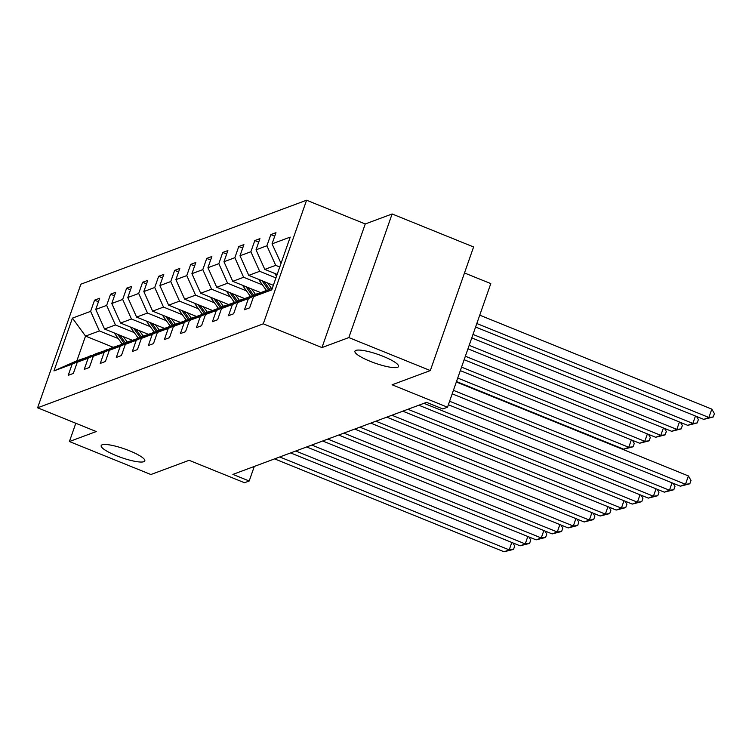 <?xml version="1.0" encoding="UTF-8"?>
<svg xmlns="http://www.w3.org/2000/svg" width="752" height="752" viewBox="0 0 752 752"><rect width="100%" height="100%" fill="white"/><g stroke="black" fill="none" stroke-linecap="round" stroke-linejoin="round"><path stroke-width="1.13" d="M129.56 450.805A23.115 4.606 19.3 0 1 144.807 460.891A23.115 4.606 19.3 0 1 116.419 455.703A23.115 4.606 19.3 0 1 101.172 445.616A23.115 4.606 19.3 0 1 129.56 450.805M383.304 356.401A23.115 4.606 19.3 0 1 398.551 366.497A23.115 4.606 19.3 0 1 370.153 361.298A23.115 4.606 19.3 0 1 354.916 351.212A23.115 4.606 19.3 0 1 383.304 356.401M392.121 213.972L365.256 223.964L321.969 347.574L348.834 337.582L392.121 213.972L473.6 246.966L430.313 370.567L392.102 384.789L447.506 407.217L490.793 283.607L464.492 272.967M348.834 337.582L430.313 370.567M75.811 423.254L69.41 441.537L150.889 474.521L189.109 460.309L244.513 482.737L249.194 480.998L254.289 466.447M306.581 200.22L80.887 284.181L37.6 407.791L263.294 323.821L306.581 200.22L365.256 223.964M118.261 338.569L99.396 330.936L85.531 336.088L72.436 318.124L90.625 311.356L94.545 300.17L98.456 301.749M113.204 347.292L85.531 336.088L76.873 360.81L91.246 355.856M99.396 330.936L90.625 311.356M134.288 332.61L115.423 324.967L104.537 329.019L95.758 309.448L99.678 298.253L94.545 300.17M95.758 309.448L106.652 305.397L110.572 294.201L114.483 295.79M150.315 326.65L131.45 319.008L120.564 323.059L111.785 303.488L115.705 292.293L110.572 294.201M111.785 303.488L122.679 299.437L126.599 288.242L130.51 289.83M166.342 320.681L147.477 313.048L136.591 317.1L127.812 297.519L131.732 286.333L126.599 288.242M127.812 297.519L138.697 293.468L142.617 282.282L146.537 283.861M182.369 314.721L163.504 307.079L152.609 311.131L143.839 291.56L147.759 280.374L142.617 282.282M143.839 291.56L154.724 287.508L158.644 276.322L162.554 277.902M198.396 308.762L179.531 301.12L168.636 305.171L159.866 285.6L163.786 274.405L158.644 276.322M159.866 285.6L170.751 281.549L174.671 270.353L178.581 271.942M214.423 302.793L195.558 295.16L184.663 299.211L175.893 279.641L179.813 268.445L174.671 270.353M175.893 279.641L186.778 275.589L190.698 264.394L194.608 265.982M230.45 296.833L211.585 289.2L200.69 293.252L191.92 273.672L195.83 262.486L190.698 264.394M191.92 273.672L202.805 269.62L206.725 258.434L210.635 260.013M246.468 290.874L227.602 283.231L216.717 287.283L207.937 267.712L211.857 256.517L206.725 258.434M207.937 267.712L218.832 263.661L222.752 252.465L226.662 254.054M262.495 284.914L243.629 277.272L232.744 281.323L223.964 261.752L227.884 250.557L222.752 252.465M223.964 261.752L234.859 257.701L238.779 246.506L242.689 248.094M275.937 277.902L259.656 271.312L248.771 275.364L239.991 255.783L243.911 244.597L238.779 246.506M239.991 255.783L250.886 251.741L254.806 240.546L258.716 242.125M279.753 266.998L275.683 265.343L264.798 269.395L256.018 249.824L259.938 238.638L254.806 240.546M256.018 249.824L266.904 245.772L270.823 234.586L274.743 236.166M281.032 263.36L272.045 243.864L275.965 232.669L270.823 234.586M272.045 243.864L290.225 237.096L271.745 289.887L253.556 296.645L249.645 307.841L244.503 309.749L248.423 298.553L237.538 302.605L233.618 313.8L228.476 315.708L232.396 304.522L221.511 308.574L217.591 319.76L212.449 321.677L216.369 310.482L205.484 314.533L201.564 325.729L196.422 327.637L200.342 316.442L189.457 320.493L185.537 331.688L180.405 333.597L184.325 322.411L173.43 326.462L169.51 337.648L164.378 339.556L168.298 328.37L157.403 332.422L153.483 343.608L148.351 345.525L152.271 334.33L141.376 338.381L137.456 349.577L132.324 351.485L136.244 340.289L125.349 344.341L121.439 355.536L116.297 357.444L120.217 346.258L109.331 350.31L105.412 361.496L100.27 363.413L104.19 352.218L93.304 356.269L89.385 367.465L84.243 369.373L88.163 358.178L77.277 362.229L73.358 373.424L68.216 375.333L72.136 364.147L53.956 370.905L72.436 318.124M447.506 407.217L442.834 408.956L426.534 402.358L232.894 474.399L249.194 480.998M77.277 362.229L95.88 353.741L107.273 349.896M106.765 349.689L88.163 358.178M132.211 340.224L104.537 329.019M115.423 324.967L106.652 305.397M93.304 356.269L111.907 347.781L123.3 343.937M122.792 343.73L104.19 352.218M148.238 334.264L120.564 323.059M131.45 319.008L122.679 299.437M109.331 350.31L127.934 341.822L139.327 337.968M138.819 337.77L120.217 346.258M164.265 328.304L136.591 317.1M147.477 313.048L138.697 293.468M125.349 344.341L143.952 335.853L155.344 332.008M154.846 331.801L136.244 340.289M180.292 322.335L152.609 311.131M163.504 307.079L154.724 287.508M141.376 338.381L159.979 329.893L171.371 326.048M170.873 325.842L152.271 334.33M196.319 316.376L168.636 305.171M179.531 301.12L170.751 281.549M157.403 332.422L176.006 323.933L187.398 320.079M186.9 319.882L168.298 328.37M212.337 310.416L184.663 299.211M195.558 295.16L186.778 275.589M173.43 326.462L192.033 317.974L203.425 314.12M202.927 313.922L184.325 322.411M228.364 304.457L200.69 293.252M211.585 289.2L202.805 269.62M189.457 320.493L208.06 312.005L219.452 308.16M218.945 307.953L200.342 316.442M244.391 298.488L216.717 287.283M227.602 283.231L218.832 263.661M205.484 314.533L224.087 306.045L235.479 302.201M234.972 301.994L216.369 310.482M260.418 292.528L232.744 281.323M243.629 277.272L234.859 257.701M221.511 308.574L240.114 300.086L251.506 296.232M250.999 296.034L232.396 304.522M273.343 285.309L248.771 275.364M259.656 271.312L250.886 251.741M237.538 302.605L256.141 294.117L267.533 290.272M267.026 290.065L248.423 298.553M277.159 274.405L264.798 269.395M275.683 265.343L266.904 245.772M253.556 296.645L272.374 288.082M321.969 347.574L263.294 323.821M69.41 441.537L96.265 431.545L37.6 407.791M90.738 355.649L72.136 364.147M53.956 370.905L76.873 360.81M453.418 390.335L685.486 484.288L688.409 475.941L456.342 381.988M452.196 393.832L680.353 486.196L685.486 484.288L689.828 483.79L680.353 486.196M688.409 475.941L691.003 480.443L689.828 483.79M476.815 323.52L708.882 417.473L703.75 419.381L475.593 327.017M711.815 409.126L714.4 413.628L713.234 416.975L708.882 417.473L711.815 409.126L479.748 315.173M713.234 416.975L703.75 419.381M449.602 401.239L669.459 490.248L672.053 482.84M448.38 404.736L664.326 492.165L669.459 490.248L673.811 489.749L664.326 492.165M673.19 483.301L674.976 486.403L673.811 489.749M423.968 403.316L653.432 496.217L656.035 488.8M418.836 405.225L648.299 498.125L653.432 496.217L657.784 495.709L648.299 498.125M657.163 489.261L658.949 492.372L657.784 495.709M274.687 273.408A9.569 9.118 69.6 0 0 275.354 274.48L276.548 276.163M472.999 334.424L692.865 423.432L687.723 425.35L471.777 337.921M696.587 416.486L698.373 419.588L697.207 422.934L692.865 423.432L695.459 416.025M697.207 422.934L687.723 425.35M258.66 279.368A9.569 9.118 69.6 0 0 259.327 280.449L266.34 290.328M469.182 345.328L676.838 429.401L671.696 431.31L467.96 348.825M267.637 282.996L271.51 288.458M680.56 422.445L682.346 425.557L681.18 428.894L676.838 429.401L679.432 421.994M261.987 280.712L268.464 289.849M269.648 289.304L264.168 281.596M681.18 428.894L671.696 431.31M407.941 409.276L637.414 502.176L640.008 494.769M402.809 411.184L632.272 504.084L637.414 502.176L641.757 501.669L632.272 504.084M641.136 495.23L642.922 498.332L641.757 501.669M242.633 285.328A9.569 9.118 69.6 0 0 243.3 286.409L250.313 296.288M465.366 356.232L660.811 435.361L655.669 437.269L464.144 359.729M251.61 288.965L255.483 294.417M664.542 428.414L666.319 431.516L665.153 434.853L660.811 435.361L663.405 427.954M259.337 292.086L259.807 292.754M245.96 286.672L252.437 295.809M253.621 295.273L248.151 287.555M665.153 434.853L655.669 437.269M391.914 415.236L621.387 508.136L623.981 500.729M386.782 417.153L616.245 510.053L621.387 508.136L625.73 507.638L616.245 510.053M625.119 501.189L626.895 504.291L625.73 507.638M226.615 291.287A9.569 9.118 69.6 0 0 227.273 292.368L234.286 302.248M461.549 367.136L644.784 441.321L639.642 443.238L460.318 370.633M235.583 294.925L239.456 300.377M648.515 434.374L650.301 437.476L649.126 440.822L644.784 441.321L647.378 433.913M243.31 298.046L243.78 298.713M229.933 292.641L236.419 301.768M237.594 301.232L232.124 293.524M649.126 440.822L639.642 443.238M375.897 421.205L605.36 514.095L607.954 506.688M370.755 423.113L600.218 516.013L605.36 514.095L609.703 513.597L600.218 516.013M609.092 507.149L610.868 510.26L609.703 513.597M210.588 297.256A9.569 9.118 69.6 0 0 211.256 298.328L218.259 308.207M457.724 378.049L628.757 447.29L623.624 449.198L456.502 381.537M219.556 300.885L223.429 306.346M632.488 440.334L634.274 443.445L633.099 446.782L628.757 447.29L631.351 439.873M227.283 304.015L227.753 304.682M213.906 298.6L220.392 307.728M221.567 307.192L216.097 299.484M633.099 446.782L623.624 449.198M359.87 427.164L589.333 520.064L591.927 512.657M354.728 429.072L584.201 521.973L589.333 520.064L593.676 519.557L584.201 521.973M593.065 513.108L594.851 516.22L593.676 519.557M194.561 303.216A9.569 9.118 69.6 0 0 195.229 304.297L202.241 314.176M203.529 306.844L207.402 312.306M211.256 309.974L211.726 310.642M197.879 304.56L204.365 313.697M205.54 313.161L200.07 305.444M616.847 446.961L616.461 446.303M343.843 433.124L573.306 526.024L575.9 518.617M338.701 435.041L568.174 527.932L573.306 526.024L577.649 525.516L568.174 527.932M577.038 519.077L578.824 522.179L577.649 525.516M178.534 309.175A9.569 9.118 69.6 0 0 179.202 310.256L186.214 320.136M187.502 312.813L191.375 318.265M195.229 315.934L195.699 316.601M181.852 310.52L188.338 319.656M189.513 319.121L184.043 311.413M327.816 439.093L557.279 531.984L559.873 524.576M322.683 441.001L552.147 533.901L557.279 531.984L561.622 531.485L552.147 533.901M561.011 525.037L562.797 528.139L561.622 531.485M162.507 315.144A9.569 9.118 69.6 0 0 163.175 316.216L170.187 326.095M171.475 318.773L175.357 324.234M179.202 321.903L179.681 322.57M165.835 316.489L172.311 325.616M173.486 325.08L168.016 317.372M311.789 445.052L541.252 537.953L543.846 530.536M306.656 446.961L536.12 539.861L541.252 537.953L545.604 537.445L536.12 539.861M544.984 530.997L546.77 534.108L545.604 537.445M295.762 451.012L525.225 543.912L527.829 536.505M290.629 452.92L520.093 545.82L525.225 543.912L529.577 543.405L520.093 545.82M528.957 536.966L530.743 540.068L529.577 543.405M279.735 456.972L509.207 549.872L511.802 542.465M274.602 458.889L504.066 551.78L509.207 549.872L513.55 549.374L504.066 551.78M512.93 542.925L514.716 546.027L513.55 549.374M146.48 321.104A9.569 9.118 69.6 0 0 147.148 322.176L154.16 332.064M155.457 324.732L159.33 330.194M163.175 327.863L163.654 328.53M149.808 322.448L156.284 331.576M157.459 331.04L151.989 323.332M130.453 327.064A9.569 9.118 69.6 0 0 131.121 328.145L138.133 338.024M139.43 330.692L143.303 336.153M147.148 333.822L147.627 334.49M133.781 328.408L140.257 337.545M141.442 337.009L135.962 329.291M114.426 333.023A9.569 9.118 69.6 0 0 115.094 334.104L122.106 343.984M123.403 336.661L127.276 342.113M131.13 339.782L131.6 340.449M117.754 334.377L124.23 343.504M125.415 342.968L119.944 335.26M276.398 274.095L275.354 274.48M260.371 280.054L259.327 280.449M244.344 286.023L243.3 286.409M228.317 291.983L227.273 292.368M212.29 297.942L211.256 298.328M196.263 303.902L195.229 304.297M180.236 309.871L179.202 310.256M164.218 315.831L163.175 316.216M148.191 321.79L147.148 322.176M132.164 327.759L131.121 328.145M116.137 333.719L115.094 334.104"/></g></svg>
